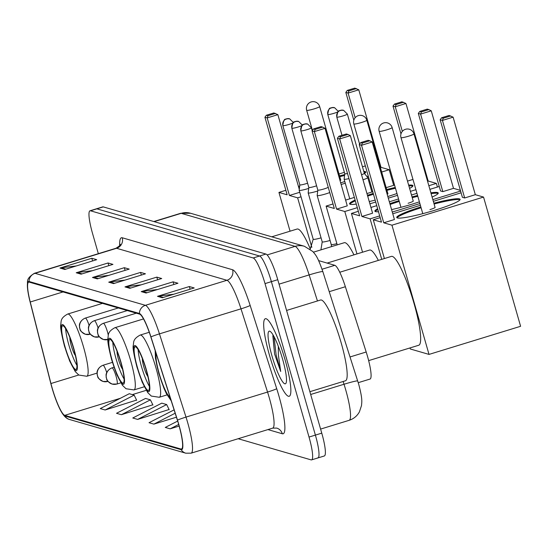 <?xml version="1.0" encoding="UTF-8"?>
<svg xmlns="http://www.w3.org/2000/svg" width="548" height="548" viewBox="0 0 548 548"><rect width="100%" height="100%" fill="white"/><g stroke="black" fill="none" stroke-linecap="round" stroke-linejoin="round"><path stroke-width="0.82" d="M318.621 260.615L334.828 265.314A25.352 4.274 72.9 0 1 345.37 286.727L366.187 352.001A25.352 4.274 72.9 0 1 367.468 356.234A25.352 4.274 72.9 0 1 370.037 379.058L358.248 382.675M317.463 457.923A25.352 4.274 -107.1 0 0 317.956 457.929L324.327 455.97A25.352 4.274 -107.1 0 0 321.765 433.146L277.761 279.692A25.352 4.274 -107.1 0 0 265.938 254.053L103.257 206.884A25.352 4.274 -107.1 0 0 102.764 206.877L96.386 208.829A25.352 4.274 -107.1 0 1 96.88 208.843A25.352 4.274 -107.1 0 0 96.386 208.829L90.016 210.788A25.352 4.274 -107.1 0 0 92.585 233.612L98.339 253.676M238.161 438.729L311.093 459.875A25.352 4.274 -107.1 0 0 311.586 459.882A25.352 4.274 -107.1 0 0 309.024 437.057L265.02 283.604L271.39 281.651A25.352 4.274 -107.1 0 0 259.567 256.005L96.88 208.843L259.567 256.005A25.352 4.274 -107.1 0 1 271.39 281.651L315.395 435.105L271.39 281.651L277.761 279.692M317.956 457.929A25.352 4.274 -107.1 0 0 315.395 435.105A25.352 4.274 -107.1 0 1 317.956 457.929L311.586 459.882M285.07 359.769A40.566 6.836 -107.1 0 0 265.362 318.724A40.566 6.836 -107.1 0 0 269.472 355.241A40.566 6.836 -107.1 0 0 289.173 396.286A40.566 6.836 -107.1 0 0 285.07 359.769A40.566 6.836 -107.1 0 0 265.362 318.724A40.566 6.836 -107.1 0 0 269.472 355.241A40.566 6.836 -107.1 0 0 289.173 396.286A40.566 6.836 -107.1 0 0 285.07 359.769M178.758 424.707A27.044 4.555 72.9 0 1 181.491 449.052A27.044 4.555 72.9 0 1 180.97 449.045L64.767 415.35A27.044 4.555 72.9 0 1 50.943 383.531L30.243 302.003A27.044 4.555 72.9 0 1 28.715 282.117A27.044 4.555 72.9 0 1 29.243 282.131L139.603 314.127A27.044 4.555 72.9 0 1 150.844 336.965L177.394 420.193A27.044 4.555 72.9 0 1 178.758 424.707M178.888 424.741A27.722 4.672 -107.1 0 0 177.49 420.117L150.94 336.89A27.722 4.672 -107.1 0 0 139.418 313.477L29.058 281.48A27.722 4.672 -107.1 0 0 27.448 287.303A27.722 4.672 -107.1 0 0 30.085 301.852L50.786 383.381A27.722 4.672 -107.1 0 0 61.328 411.781A27.722 4.672 -107.1 0 0 64.952 415.994L181.155 449.689A27.722 4.672 -107.1 0 0 178.888 424.741M105.141 409.986L134.157 395.129L129.28 393.717L100.263 408.575L105.141 409.986L136.568 400.088M121.389 414.699L150.405 399.841L145.535 398.43L116.512 413.288L121.389 414.699L152.823 404.801M137.644 419.412L166.661 404.554L161.783 403.143L132.767 418.001L137.644 419.412L169.072 409.514M265.02 283.604A25.352 4.274 -107.1 0 0 253.197 257.964L90.509 210.795A25.352 4.274 -107.1 0 0 90.016 210.788M76.22 272.76L108.072 262.978L112.95 264.389L81.09 274.171L76.22 272.76A6.761 6.624 106.2 0 1 77.35 272.514L82.049 273.877M59.965 268.047L91.824 258.266L96.695 259.684L64.842 269.458L59.965 268.047A6.761 6.624 106.2 0 1 61.102 267.808L65.794 269.164M124.978 286.892L156.831 277.117L161.708 278.528L129.849 288.31L124.978 286.892A6.761 6.624 106.2 0 1 126.109 286.652L130.808 288.015M141.226 291.605L173.086 281.83L177.956 283.241L146.104 293.022L141.226 291.605A6.761 6.624 106.2 0 1 142.364 291.365L147.056 292.728M157.482 296.317L189.334 286.542L194.211 287.953L162.359 297.735L157.482 296.317A6.761 6.624 106.2 0 1 158.612 296.078L163.311 297.441M92.468 277.473L124.328 267.691L129.205 269.102L97.345 278.884L92.468 277.473A6.761 6.624 106.2 0 1 93.605 277.226L98.304 278.589M108.723 282.179L140.576 272.404L145.453 273.815L113.6 283.597L108.723 282.179A6.761 6.624 106.2 0 1 109.86 281.939L114.553 283.302M177.668 421.076L165.27 427.426L170.147 428.837L179.141 426.077M174.1 409.87L149.022 422.714L153.892 424.125L176.435 417.206M140.576 272.404L141.343 275.075M125.006 280.096L109.86 281.939M124.328 267.691L125.095 270.363M108.751 275.384L93.605 277.226M189.334 286.542L190.101 289.214M173.764 294.228L158.612 296.078M173.086 281.83L173.853 284.501M157.509 289.515L142.364 291.365M156.831 277.117L157.598 279.788M141.261 284.809L126.109 286.652M91.824 258.266L92.585 260.944M76.247 265.958L61.102 267.808M108.072 262.978L108.84 265.657M92.502 270.671L77.35 272.514M153.892 424.125L175.168 413.233M170.147 428.837L178.689 424.467M166.661 404.554L169.181 409.733M150.405 399.841L152.926 405.02M134.157 395.129L136.678 400.307M309.88 391.697L345.418 380.792A42.258 7.117 -107.1 0 0 341.144 342.747A42.258 7.117 -107.1 0 0 320.614 299.996L286.583 310.442M272.863 335.869L274.582 353.987L280.692 371.476L278.329 354.659L278.322 346.295M282.569 359.043A27.551 4.644 -107.1 0 0 270.061 331.321A27.551 4.644 -107.1 0 0 271.972 355.967A27.551 4.644 -107.1 0 0 285.994 383.223A27.551 4.644 -107.1 0 0 282.569 359.043M280.692 371.476L276.151 354.994L274.055 336.691M274.582 353.987L272.952 335.513M156.262 353.946A22.817 3.843 -107.1 0 0 159.228 373.674A22.817 3.843 -107.1 0 0 169.921 396.766M368.653 360.625L418.72 345.254A46.484 7.83 -107.1 0 0 414.021 303.407A46.484 7.83 -107.1 0 0 391.436 256.382L339.76 272.246M433.865 203.219A32.962 3.562 164 0 1 459.471 198.883A32.962 3.562 164 0 1 460.094 199.335A32.962 3.562 164 0 1 432.084 211.062A32.962 3.562 164 0 1 397.348 217.953A32.962 3.562 164 0 1 396.725 217.501A32.962 3.562 164 0 1 420.871 206.952M475.335 194.691L464.67 197.965L462.389 197.307L440.16 119.772L441.613 117.765L449.1 115.464L453.107 117.156L475.335 194.691L483.548 197.068L520.6 326.293L429.015 354.412L410.322 348.987L410.02 347.925M461.101 192.807L433.324 201.328M420.391 205.301L392.779 213.782M380.189 217.645L373.27 219.769L381.476 222.146L359.248 144.61L361.522 145.275L362.324 143.076L360.7 142.603L359.248 144.61M383.751 222.803L394.423 219.529L372.195 141.994L361.522 145.275L383.751 222.803L391.964 225.187L483.548 197.068M384.388 258.546L373.27 219.769M391.964 225.187L429.015 354.412M453.107 117.156L442.435 120.43L464.67 197.965M450.723 115.936L443.236 118.238L442.435 120.43L440.16 119.772M441.613 117.765L443.236 118.238M360.7 142.603L368.188 140.302L369.811 140.774L362.324 143.076M372.195 141.994L369.811 140.774M434.098 204.027A32.962 3.562 164 0 1 459.984 199.801M429.94 209.603A6.761 0.733 -16 0 0 435.139 207.363A6.761 0.733 -16 0 0 435.03 207.274M397.06 217.844A32.962 3.562 164 0 1 421.097 207.761M146.158 369.879A22.817 3.843 -107.1 0 0 135.075 346.795A22.817 3.843 -107.1 0 0 137.384 367.338A22.817 3.843 -107.1 0 0 148.467 390.423A22.817 3.843 -107.1 0 0 146.158 369.879M138.137 349.665A22.817 3.843 -107.1 0 0 141.363 366.119A22.817 3.843 -107.1 0 0 149.392 386.333M378.353 260.396A46.484 7.83 -107.1 0 0 369.599 250.046L327.135 263.081M142.377 358.639A10.145 1.706 -107.1 0 0 143.802 366.824A10.145 1.706 -107.1 0 0 147.871 376.524M378.497 211.754A32.962 3.562 164 0 1 375.503 211.617A32.962 3.562 164 0 1 374.88 211.172A32.962 3.562 164 0 1 377.64 208.761M389.875 203.657A32.962 3.562 164 0 1 399.026 200.623M412.021 196.89A32.962 3.562 164 0 1 417.583 195.492M430.886 192.821A32.962 3.562 164 0 1 437.626 192.554A32.962 3.562 164 0 1 438.249 192.999A32.962 3.562 164 0 1 432.098 197.054M453.497 188.354L442.825 191.636L440.551 190.971L418.316 113.443L419.768 111.429L427.255 109.134L428.879 109.6L431.262 110.826L453.497 188.354L460.402 190.362M419.405 201.842A32.962 3.562 164 0 1 391.573 209.596M439.256 186.471L429.885 189.348M416.96 193.314L411.48 194.999M398.554 198.965L389.34 201.794M376.75 205.658L370.934 207.445M358.344 211.309L351.426 213.432L359.639 215.816L337.404 138.281L339.678 138.939L340.479 136.74L338.856 136.267L337.404 138.281M361.913 216.474L372.585 213.199L350.35 135.664L339.678 138.939L361.913 216.474L370.119 218.851L379.689 215.912M392.279 212.049L419.898 203.568M432.824 199.602L460.608 191.074M362.55 252.21L351.426 213.432M370.119 218.851L381.737 259.362M431.262 110.826L420.59 114.1L442.825 191.636M428.879 109.6L421.398 111.902L420.59 114.1L418.316 113.443M419.768 111.429L421.398 111.902M338.856 136.267L346.343 133.972L347.966 134.445L340.479 136.74M350.35 135.664L347.966 134.445M412.254 197.698A32.962 3.562 164 0 1 417.816 196.3M431.112 193.629A32.962 3.562 164 0 1 438.147 193.465M408.096 203.267A6.761 0.733 -16 0 0 413.295 201.027A6.761 0.733 -16 0 0 413.185 200.945M375.216 211.514A32.962 3.562 164 0 1 377.873 209.569M390.108 204.466A32.962 3.562 164 0 1 399.259 201.424M120.841 362.543A22.817 3.843 -107.1 0 0 109.758 339.452A22.817 3.843 -107.1 0 0 112.066 359.995A22.817 3.843 -107.1 0 0 123.149 383.086A22.817 3.843 -107.1 0 0 120.841 362.543M112.813 342.322A22.817 3.843 -107.1 0 0 116.046 358.776A22.817 3.843 -107.1 0 0 124.074 378.997M353.94 254.854A46.484 7.83 -107.1 0 0 344.274 242.709L313.435 252.176M117.06 351.295A10.145 1.706 -107.1 0 0 118.484 359.481A10.145 1.706 -107.1 0 0 122.547 369.188M356.275 204.096A32.962 3.562 164 0 1 350.186 204.281A32.962 3.562 164 0 1 349.562 203.829A32.962 3.562 164 0 1 355.111 200.041M367.455 195.307A32.962 3.562 164 0 1 373.243 193.423M386.703 189.546A32.962 3.562 164 0 1 395.252 187.45M408.65 185.121A32.962 3.562 164 0 1 412.302 185.21A32.962 3.562 164 0 1 412.925 185.656A32.962 3.562 164 0 1 409.582 188.382M400.978 133.931L392.991 106.1L394.45 104.086L401.937 101.791L405.945 103.483L428.173 181.018L436.379 183.395L437.427 187.032M396.985 193.506A32.962 3.562 164 0 1 387.826 196.506M375.161 200.102A32.962 3.562 164 0 1 369.249 201.568M412.973 179.422L407.5 181.107M394.567 185.073L386.162 187.656M372.77 191.766L366.948 193.554M354.357 197.417L345.61 200.102M333.02 203.966L326.108 206.089L334.314 208.473L312.079 130.938L314.36 131.595L315.162 129.397L313.538 128.931L312.079 130.938M336.588 209.131L347.261 205.856L325.026 128.321L314.36 131.595L336.588 209.131L344.795 211.514L357.303 207.671M369.893 203.808L375.709 202.02M388.299 198.157L397.505 195.328M410.438 191.362L415.911 189.677M428.844 185.71L436.379 183.395M428.173 181.018L427.55 181.21M337.226 244.867L326.108 206.089M344.795 211.514L356.96 253.93M405.945 103.483L395.272 106.757L402.328 131.383M403.561 102.264L396.074 104.558L395.272 106.757L392.991 106.1M394.45 104.086L396.074 104.558M313.538 128.931L321.025 126.629L322.649 127.102L315.162 129.397M325.026 128.321L322.649 127.102M386.936 190.355A32.962 3.562 164 0 1 395.478 188.259M408.877 185.93A32.962 3.562 164 0 1 412.822 186.128M387.189 194.293A6.761 0.733 -16 0 0 387.977 193.691A6.761 0.733 -16 0 0 387.861 193.602M349.898 204.171A32.962 3.562 164 0 1 355.344 200.849M367.687 196.116A32.962 3.562 164 0 1 373.476 194.232M73.672 348.864A22.817 3.843 -107.1 0 0 62.588 325.779A22.817 3.843 -107.1 0 0 64.897 346.322A22.817 3.843 -107.1 0 0 75.98 369.407A22.817 3.843 -107.1 0 0 73.672 348.864M65.65 328.649A22.817 3.843 -107.1 0 0 68.884 345.103A22.817 3.843 -107.1 0 0 76.905 365.317M310.332 249.059A46.484 7.83 -107.1 0 0 297.112 229.03L271.774 236.811M69.891 337.616A10.145 1.706 -107.1 0 0 71.315 345.809A10.145 1.706 -107.1 0 0 75.384 355.508M339.534 175.874A32.962 3.562 164 0 1 344.671 174.579M363.769 171.366A32.962 3.562 164 0 1 365.139 171.538A32.962 3.562 164 0 1 365.763 171.983A32.962 3.562 164 0 1 364.482 173.511M353.809 120.259L345.829 92.427L347.288 90.413L354.768 88.118L358.776 89.81L381.011 167.339L389.217 169.722L393.697 185.34M344.802 181.525A32.962 3.562 164 0 1 340.657 182.833M365.345 165.893L362.454 166.777M344.363 172.332L338.993 173.983M299.674 186.053L298.448 186.43M285.857 190.293L278.939 192.417L287.152 194.8L264.917 117.265L267.191 117.923L267.999 115.724L266.369 115.251L264.917 117.265M301.037 196.794L297.633 197.835L289.426 195.458L299.742 192.286M341.13 184.484L345.281 183.21M366.927 176.566L368.29 176.148M381.682 172.038L389.217 169.722M381.011 167.339L380.387 167.53M290.063 231.194L278.939 192.417M297.633 197.835L311.839 247.374M358.776 89.81L348.103 93.085L355.166 117.704M356.399 88.584L348.912 90.886L348.103 93.085L345.829 92.427M347.288 90.413L348.912 90.886M289.426 195.458L267.191 117.923L277.863 114.648L273.856 112.957L266.369 115.251M299.283 189.341L277.863 114.648M267.999 115.724L275.486 113.429M339.767 176.682A32.962 3.562 164 0 1 344.569 175.463M364.002 172.175A32.962 3.562 164 0 1 365.66 172.449M340.027 180.621A6.761 0.733 -16 0 0 340.808 180.011A6.761 0.733 -16 0 0 340.698 179.929M363.002 179.785A7.604 0.822 -16 0 0 367.763 177.614A7.604 0.822 -16 0 0 367.742 177.579L364.338 173.332A5.494 0.596 -16 0 0 364.324 173.326M361.543 174.702A5.494 0.596 -16 0 0 364.338 173.346L347.343 114.066L343.589 110.306A5.494 5.384 -73.8 0 0 340.555 110.333A5.494 5.384 106.2 0 0 336.883 117.169A5.494 0.596 -16 0 0 342.671 116.018A5.494 0.596 -16 0 0 347.343 114.066M327.882 114.559A5.494 0.596 -16 0 0 333.67 113.409A5.494 0.596 -16 0 0 338.335 111.456L334.588 107.696A5.494 5.384 -73.8 0 0 331.554 107.723A5.494 5.384 106.2 0 0 327.882 114.559A5.494 0.596 -16 0 1 327.779 114.484L344.774 173.764A5.494 0.596 -16 0 0 344.774 173.764L344.13 179.155A7.604 0.822 -16 0 0 344.13 179.196A7.604 0.822 -16 0 0 344.274 179.299A7.604 0.822 -16 0 0 348.966 178.6M344.774 173.764A5.494 0.596 -16 0 0 344.877 173.839A5.494 0.596 -16 0 0 347.507 173.511M300.927 130.897A5.494 0.596 -16 0 0 306.716 129.746A5.494 0.596 -16 0 0 311.387 127.794L307.634 124.026A5.494 5.384 -73.8 0 0 304.599 124.053A5.494 5.384 106.2 0 0 300.927 130.897A5.494 0.596 -16 0 1 300.825 130.821L317.826 190.101A5.494 0.596 -16 0 1 317.819 190.074L317.182 195.492A7.604 0.822 -16 0 0 317.182 195.526A7.604 0.822 -16 0 0 325.957 193.855A7.604 0.822 -16 0 0 329.745 192.54M317.826 190.101A5.494 0.596 -16 0 0 317.929 190.177A5.494 0.596 -16 0 0 324.163 188.896A5.494 0.596 -16 0 0 328.238 187.279M308.819 187.464A5.494 0.596 -16 0 0 308.819 187.491L308.175 192.882A7.604 0.822 -16 0 0 308.182 192.917A7.604 0.822 -16 0 0 316.956 191.245A7.604 0.822 -16 0 0 317.71 191.005M291.926 128.287A5.494 0.596 -16 0 0 297.715 127.136A5.494 0.596 -16 0 0 302.38 125.177L298.633 121.416A5.494 5.384 -73.8 0 0 295.598 121.444A5.494 5.384 106.2 0 0 291.926 128.287A5.494 0.596 -16 0 1 291.824 128.211L308.819 187.491A5.494 0.596 -16 0 0 308.921 187.567A5.494 0.596 -16 0 0 315.155 186.279A5.494 0.596 -16 0 0 316.593 185.813M299.818 184.854A5.494 0.596 -16 0 0 299.818 184.881L299.174 190.272A7.604 0.822 -16 0 0 299.174 190.307A7.604 0.822 -16 0 0 307.949 188.635A7.604 0.822 -16 0 0 308.709 188.396M282.919 125.67A5.494 0.596 -16 0 0 288.714 124.526A5.494 0.596 -16 0 0 293.379 122.567L289.625 118.806A5.494 5.384 -73.8 0 0 286.59 118.834A5.494 5.384 106.2 0 0 282.919 125.67A5.494 0.596 -16 0 1 282.816 125.595L299.818 184.881A5.494 0.596 -16 0 0 299.92 184.957A5.494 0.596 -16 0 0 306.154 183.669A5.494 0.596 -16 0 0 307.592 183.203M350.056 356.954L366.187 352.001M329.238 291.68L345.37 286.727M322.053 269.239L334.828 265.314M317.456 300.968L309.141 274.911A33.805 5.699 -107.1 0 0 295.084 246.36L181.196 213.336A33.805 5.699 -107.1 0 0 180.539 213.33L190.54 213.254L304.421 246.278L312.894 251.566C315.655 255.128 317.224 255.615 322.847 271.65L358.721 384.285C362.653 399.369 361.831 401.396 361.502 405.589L359.392 411.911C357.077 416.048 353.666 418.85 349.144 420.316A33.805 5.699 -107.1 0 0 345.72 389.888A33.805 5.699 -107.1 0 0 344.014 384.251L310.675 394.485M265.938 254.053L253.197 257.964M321.765 433.146L309.024 437.057M103.257 206.884L90.509 210.795M322.847 271.65A16.906 1.075 162.3 0 0 309.141 274.911L279.042 284.152M304.421 246.278A16.906 16.563 106.2 0 0 295.084 246.36L267.157 254.93M357.721 380.99A16.906 1.075 162.3 0 0 344.014 384.251L343.137 381.49M190.54 213.254A16.906 16.563 106.2 0 0 181.196 213.336L154.152 221.639M180.97 449.045L181.922 448.75M29.058 281.48A8.453 8.282 -73.8 0 1 35.038 273.322L145.391 305.318A33.805 5.699 72.9 0 1 159.454 333.869L185.998 417.096A33.805 5.699 72.9 0 1 187.704 422.734A33.805 5.699 72.9 0 1 191.122 453.169L272.671 428.132A33.805 5.699 -107.1 0 0 269.253 397.704A33.805 5.699 -107.1 0 0 267.547 392.06L241.004 308.832A33.805 5.699 -107.1 0 0 226.941 280.281L116.587 248.285A33.805 5.699 -107.1 0 0 115.929 248.271C119.272 246.223 120.718 244.894 120.272 244.292M177.49 420.117A8.453 0.534 162.3 0 1 185.998 417.096L267.547 392.06A8.453 0.534 -17.7 0 0 276.706 388.676A42.258 7.117 72.9 0 1 282.295 433.756L267.931 429.591M119.711 245.483A42.258 7.117 72.9 0 1 122.231 237.764L232.592 269.76A8.453 8.282 106.2 0 1 226.941 280.281L145.391 305.318A8.453 8.282 106.2 0 0 139.418 313.477M27.448 287.303C28.222 281.925 24.79 279.37 34.38 273.308A33.805 5.699 72.9 0 1 35.038 273.322L116.587 248.285A8.453 8.282 106.2 0 0 122.231 237.764M232.592 269.76A42.258 7.117 72.9 0 1 250.162 305.455A8.453 0.534 -17.7 0 1 241.004 308.832L159.454 333.869A8.453 0.534 162.3 0 0 150.94 336.89M64.952 415.994A8.453 8.282 106.2 0 0 69.589 419.508L185.799 453.196A8.453 8.282 -73.8 0 1 181.155 449.689M250.162 305.455L276.706 388.676M282.295 433.756A8.453 8.282 106.2 0 0 276.685 428.084L272.671 428.132M30.243 302.003L63.047 291.933M50.943 383.531L78.741 374.996M64.767 415.35L120.368 398.28M132.342 394.601L146.227 390.34M155.872 352.727A24.085 4.055 -107.1 0 0 158.982 373.599A24.085 4.055 -107.1 0 0 170.305 397.985M413.856 133.801A6.761 0.733 164 0 1 413.987 133.89A6.761 0.733 164 0 1 408.787 136.13A6.761 0.733 164 0 1 401.115 137.712A6.761 0.733 164 0 1 400.985 137.617L422.789 213.658M137.137 367.27A24.085 4.055 -107.1 0 0 148.371 391.628A24.085 4.055 -107.1 0 0 146.405 369.955A24.085 4.055 -107.1 0 0 135.171 345.589A24.085 4.055 -107.1 0 0 137.137 367.27M155.995 367.982A32.538 5.48 72.9 0 1 159.283 397.273L151.317 396.074L147.748 392.621L142.151 382.059L136.979 367.153C133.87 354.892 132.623 347.672 133.246 345.507C133.938 342.678 132.274 339.349 140.185 335.061A32.538 5.48 72.9 0 1 155.995 367.982M392.012 127.465A6.761 0.733 164 0 1 392.142 127.561A6.761 0.733 164 0 1 386.943 129.801A6.761 0.733 164 0 1 379.271 131.376A6.761 0.733 164 0 1 379.141 131.287L400.944 207.322M111.819 359.926A24.085 4.055 -107.1 0 0 123.053 384.285A24.085 4.055 -107.1 0 0 121.081 362.612A24.085 4.055 -107.1 0 0 109.853 338.253A24.085 4.055 -107.1 0 0 111.819 359.926M130.671 360.639A32.538 5.48 72.9 0 1 133.965 389.929L125.999 388.738L122.43 385.278L116.827 374.716L111.662 359.81C108.545 347.548 107.298 340.335 107.922 338.164C108.62 335.335 106.949 332.006 114.868 327.718A32.538 5.48 72.9 0 1 130.671 360.639M366.694 120.122A6.761 0.733 164 0 1 366.818 120.218A6.761 0.733 164 0 1 361.618 122.457A6.761 0.733 164 0 1 353.953 124.033A6.761 0.733 164 0 1 353.823 123.944L359.604 144.117M64.657 346.254A24.085 4.055 -107.1 0 0 75.884 370.612A24.085 4.055 -107.1 0 0 73.918 348.939A24.085 4.055 -107.1 0 0 62.684 324.574A24.085 4.055 -107.1 0 0 64.657 346.254M83.508 346.966A32.538 5.48 72.9 0 1 86.796 376.257L78.837 375.058L75.268 371.606L69.665 361.043L64.493 346.137C61.383 333.876 60.136 326.656 60.76 324.491C61.451 321.662 59.787 318.333 67.699 314.045A32.538 5.48 72.9 0 1 83.508 346.966M319.525 106.449A6.761 0.733 164 0 1 319.655 106.545A6.761 0.733 164 0 1 314.456 108.785A6.761 0.733 164 0 1 306.784 110.36A6.761 0.733 164 0 1 306.661 110.271L312.442 130.438M120.813 382.853L116.971 384.032L112.135 384.066A8.453 8.282 -73.8 0 0 116.806 384.025A8.453 1.425 -107.1 0 0 116.971 384.032A8.453 1.425 -107.1 0 0 116.114 376.421A8.453 1.425 -107.1 0 0 112.176 367.872A8.453 8.282 106.2 0 0 106.524 378.394A8.453 8.282 -73.8 0 0 112.135 384.066C104.695 379.97 107.435 379.154 106.216 377.695L106.072 375.188C105.894 375.065 106.333 370.215 112.011 367.872A8.453 1.425 -107.1 0 1 112.176 367.872M342 135.301L336.78 117.094A5.494 0.596 -16 0 0 336.883 117.169M103.003 365.263C97.325 367.605 96.893 372.455 97.071 372.578L97.215 375.079C98.428 376.545 95.688 377.36 103.134 381.456A8.453 8.282 -73.8 0 0 107.798 381.415A8.453 1.425 -107.1 0 0 107.963 381.422A8.453 1.425 -107.1 0 0 108.025 381.394L103.134 381.456A8.453 8.282 -73.8 0 1 97.523 375.784A8.453 8.282 106.2 0 1 103.168 365.263A8.453 1.425 -107.1 0 0 103.003 365.263L112.415 362.372M106.737 372.578A8.453 1.425 -107.1 0 0 103.168 365.263M108.292 335.232A8.453 1.425 -107.1 0 0 107.463 331.855A8.453 1.425 -107.1 0 0 103.524 323.306A8.453 8.282 106.2 0 0 97.873 333.828A8.453 8.282 -73.8 0 0 103.483 339.5C96.044 335.403 98.784 334.588 97.565 333.122L97.421 330.615C97.243 330.499 97.674 325.649 103.36 323.306A8.453 1.425 -107.1 0 1 103.524 323.306M107.901 339.534A8.453 8.282 -73.8 0 1 103.483 339.5L108.319 339.459M317.182 195.526L331.218 244.47A7.604 0.822 -16 0 0 331.465 244.6A7.604 0.822 -16 0 0 336.883 243.675M99.38 336.835L94.482 336.89A8.453 8.282 -73.8 0 0 99.147 336.849A8.453 1.425 -107.1 0 0 99.311 336.849A8.453 1.425 -107.1 0 0 99.373 336.828M94.352 320.69C88.673 323.039 88.235 327.889 88.413 328.005L88.564 330.513C89.776 331.978 87.036 332.794 94.482 336.89A8.453 8.282 -73.8 0 1 88.872 331.218A8.453 8.282 106.2 0 1 94.516 320.696A8.453 1.425 -107.1 0 0 94.352 320.69L127.335 310.565M98.085 328.012A8.453 1.425 -107.1 0 0 94.516 320.696M308.182 192.917L322.21 241.86A7.604 0.822 -16 0 0 322.464 241.99A7.604 0.822 -16 0 0 330.067 240.462M90.372 334.218L85.474 334.28A8.453 8.282 -73.8 0 0 90.146 334.239A8.453 1.425 -107.1 0 0 90.31 334.239A8.453 1.425 -107.1 0 0 90.365 334.212M85.351 318.08C79.672 320.422 79.234 325.279 79.412 325.396L79.556 327.903C80.775 329.369 78.035 330.184 85.474 334.28A8.453 8.282 -73.8 0 1 79.864 328.608A8.453 8.282 106.2 0 1 85.515 318.087A8.453 1.425 -107.1 0 0 85.351 318.08L118.327 307.955M89.084 325.402A8.453 1.425 -107.1 0 0 85.515 318.087M299.174 190.307L313.209 239.25A7.604 0.822 -16 0 0 313.456 239.38A7.604 0.822 -16 0 0 321.066 237.853M349.144 420.316L320.601 429.084M180.539 213.33L153.796 221.536M61.328 411.781C63.972 416.275 66.726 418.85 69.589 419.508M185.799 453.196L191.122 453.169M34.38 273.308L115.929 248.271M155.18 350.562L155.461 358.166L158.824 373.483L163.996 388.395L166.366 393.587L171.216 400.835M435.091 207.493L413.987 133.89A6.761 6.761 0 0 0 402.712 130.965A6.761 6.761 0 0 0 400.985 137.617M167.044 394.889L159.283 397.273M149.268 332.273L140.185 335.061M413.247 201.164L392.142 127.561A6.761 6.761 0 0 0 380.867 124.636A6.761 6.761 0 0 0 379.141 131.287M144.282 386.765L133.965 389.929M143.521 318.922L114.868 327.718M387.929 193.821L366.818 120.218A6.761 6.761 0 0 0 355.549 117.293A6.761 6.761 0 0 0 353.823 123.944M97.037 373.113L86.796 376.257M102.49 303.366L67.699 314.045M340.76 180.148L319.655 106.545A6.761 6.761 0 0 0 308.38 103.62A6.761 6.761 0 0 0 306.661 110.271M114.005 367.256L112.011 367.872M371.893 192.033L367.763 177.614M336.78 117.094C337.931 107.778 340.253 111.703 340.603 110.285L343.589 110.306M349.761 198.828L344.13 179.196M327.779 114.484C328.923 105.168 331.252 109.093 331.602 107.675L334.588 107.696M331.218 244.47L331.567 246.607M311.387 127.794L312.23 130.732M300.825 130.821C301.975 121.505 304.298 125.424 304.647 124.006L307.634 124.026M136.336 313.182L103.36 323.306M322.21 241.86L320.916 249.881M291.824 128.211C292.968 118.895 295.297 122.814 295.646 121.396L298.633 121.416M313.209 239.25L310.209 249.162M282.816 125.595C283.967 116.286 286.296 120.204 286.638 118.786L289.625 118.806"/></g></svg>
